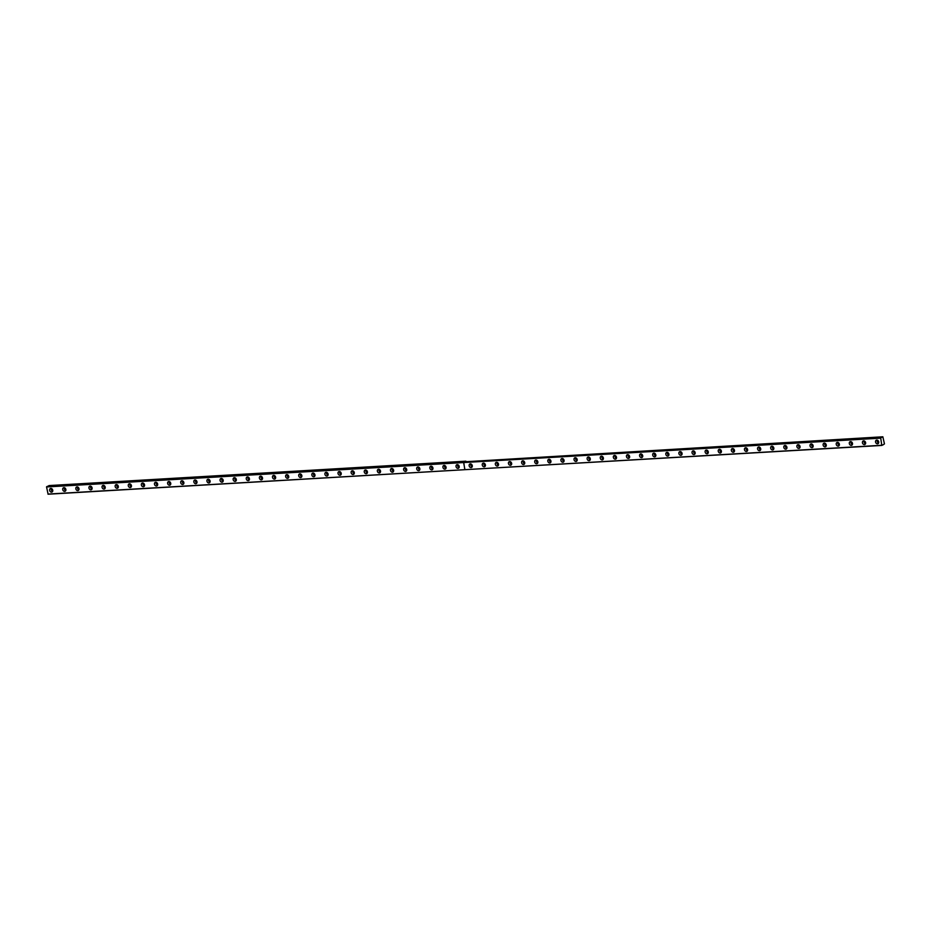 <?xml version="1.0" encoding="UTF-8"?>
<svg xmlns="http://www.w3.org/2000/svg" width="931" height="931" viewBox="0 0 931 931"><rect width="100%" height="100%" fill="white"/><g stroke="black" fill="none" stroke-linecap="round" stroke-linejoin="round"><path stroke-width="1.4" d="M52.799 490.602A1.129 0.896 64.8 0 1 51.973 488.845M878.748 442.26A1.129 0.896 64.8 0 1 877.921 440.503M865.644 443.028A1.129 0.896 64.8 0 1 864.818 441.271M852.528 443.796A1.129 0.896 64.8 0 1 851.702 442.039M839.425 444.564A1.129 0.896 64.8 0 1 838.587 442.807M826.309 445.332A1.129 0.896 64.8 0 1 825.483 443.575M813.194 446.1A1.129 0.896 64.8 0 1 812.367 444.343M800.09 446.868A1.129 0.896 64.8 0 1 799.264 445.111M786.974 447.636A1.129 0.896 64.8 0 1 786.148 445.879M773.87 448.405A1.129 0.896 64.8 0 1 773.044 446.647M760.755 449.173A1.129 0.896 64.8 0 1 759.929 447.415M747.651 449.941A1.129 0.896 64.8 0 1 746.825 448.183M734.536 450.709A1.129 0.896 64.8 0 1 733.709 448.951M721.432 451.465A1.129 0.896 64.8 0 1 720.594 449.72M708.316 452.233A1.129 0.896 64.8 0 1 707.49 450.488M695.201 453.001A1.129 0.896 64.8 0 1 694.375 451.244M682.097 453.769A1.129 0.896 64.8 0 1 681.271 452.012M668.982 454.537A1.129 0.896 64.8 0 1 668.155 452.78M655.878 455.306A1.129 0.896 64.8 0 1 655.052 453.548M642.762 456.074A1.129 0.896 64.8 0 1 641.936 454.316M629.659 456.842A1.129 0.896 64.8 0 1 628.832 455.084M616.543 457.61A1.129 0.896 64.8 0 1 615.717 455.853M603.439 458.378A1.129 0.896 64.8 0 1 602.613 456.621M590.324 459.146A1.129 0.896 64.8 0 1 589.498 457.389M577.22 459.914A1.129 0.896 64.8 0 1 576.382 458.157M564.105 460.682A1.129 0.896 64.8 0 1 563.278 458.925M550.989 461.439A1.129 0.896 64.8 0 1 550.163 459.693M537.885 462.207A1.129 0.896 64.8 0 1 537.059 460.461M524.77 462.975A1.129 0.896 64.8 0 1 523.944 461.217M511.666 463.743A1.129 0.896 64.8 0 1 510.84 461.985M498.55 464.511A1.129 0.896 64.8 0 1 497.724 462.754M485.447 465.279A1.129 0.896 64.8 0 1 484.62 463.522M472.331 466.047A1.129 0.896 64.8 0 1 471.505 464.29M459.227 466.815A1.129 0.896 64.8 0 1 458.389 465.058M446.112 467.583A1.129 0.896 64.8 0 1 445.286 465.826M432.996 468.351A1.129 0.896 64.8 0 1 432.17 466.594M419.893 469.119A1.129 0.896 64.8 0 1 419.066 467.362M406.777 469.887A1.129 0.896 64.8 0 1 405.951 468.13M393.673 470.655A1.129 0.896 64.8 0 1 392.847 468.898M380.558 471.423A1.129 0.896 64.8 0 1 379.732 469.666M367.454 472.18A1.129 0.896 64.8 0 1 366.628 470.434M354.339 472.948A1.129 0.896 64.8 0 1 353.512 471.202M341.235 473.716A1.129 0.896 64.8 0 1 340.397 471.959M328.119 474.484A1.129 0.896 64.8 0 1 327.293 472.727M315.004 475.252A1.129 0.896 64.8 0 1 314.178 473.495M301.9 476.02A1.129 0.896 64.8 0 1 301.074 474.263M288.785 476.788A1.129 0.896 64.8 0 1 287.958 475.031M275.681 477.556A1.129 0.896 64.8 0 1 274.854 475.799M262.565 478.325A1.129 0.896 64.8 0 1 261.739 476.567M249.461 479.093A1.129 0.896 64.8 0 1 248.635 477.335M236.346 479.861A1.129 0.896 64.8 0 1 235.52 478.103M223.242 480.629A1.129 0.896 64.8 0 1 222.416 478.871M210.127 481.397A1.129 0.896 64.8 0 1 209.3 479.64M197.023 482.153A1.129 0.896 64.8 0 1 196.185 480.408M183.907 482.921A1.129 0.896 64.8 0 1 183.081 481.176M170.792 483.689A1.129 0.896 64.8 0 1 169.966 481.932M157.688 484.457A1.129 0.896 64.8 0 1 156.862 482.7M144.573 485.226A1.129 0.896 64.8 0 1 143.746 483.468M131.469 485.994A1.129 0.896 64.8 0 1 130.643 484.236M118.353 486.762A1.129 0.896 64.8 0 1 117.527 485.004M105.25 487.53A1.129 0.896 64.8 0 1 104.423 485.773M92.134 488.298A1.129 0.896 64.8 0 1 91.308 486.541M79.03 489.066A1.129 0.896 64.8 0 1 78.192 487.309M65.915 489.834A1.129 0.896 64.8 0 1 65.089 488.077M881.773 445.286L464.918 469.678L463.58 462.311L880.679 437.803L881.773 445.286L882.984 444.867L882.297 444.913M63.925 487.646A1.943 1.536 -115.2 0 0 64.67 491.393A1.943 1.536 -115.2 0 0 63.925 487.646M64.437 487.704A1.943 1.536 -115.2 0 0 65.787 490.567M77.04 486.878A1.943 1.536 -115.2 0 0 77.785 490.625A1.943 1.536 -115.2 0 0 77.04 486.878M77.552 486.948A1.943 1.536 -115.2 0 0 78.891 489.799M90.144 486.11A1.943 1.536 -115.2 0 0 90.889 489.857A1.943 1.536 -115.2 0 0 90.144 486.11M90.656 486.18A1.943 1.536 -115.2 0 0 92.006 489.031M103.26 485.342A1.943 1.536 -115.2 0 0 104.004 489.089A1.943 1.536 -115.2 0 0 103.26 485.342M103.772 485.412A1.943 1.536 -115.2 0 0 105.11 488.263M116.363 484.574A1.943 1.536 -115.2 0 0 117.108 488.321A1.943 1.536 -115.2 0 0 116.363 484.574M116.875 484.644A1.943 1.536 -115.2 0 0 118.225 487.495M129.479 483.806A1.943 1.536 -115.2 0 0 130.224 487.553A1.943 1.536 -115.2 0 0 129.479 483.806M129.991 483.876A1.943 1.536 -115.2 0 0 131.329 486.727M142.594 483.038A1.943 1.536 -115.2 0 0 143.327 486.797A1.943 1.536 -115.2 0 0 142.594 483.038M143.095 483.108A1.943 1.536 -115.2 0 0 144.445 485.959M155.698 482.27A1.943 1.536 -115.2 0 0 156.443 486.029A1.943 1.536 -115.2 0 0 155.698 482.27M156.21 482.339A1.943 1.536 -115.2 0 0 157.548 485.191M168.814 481.513A1.943 1.536 -115.2 0 0 169.547 485.26A1.943 1.536 -115.2 0 0 168.814 481.513M169.314 481.571A1.943 1.536 -115.2 0 0 170.664 484.423M181.917 480.745A1.943 1.536 -115.2 0 0 182.662 484.492A1.943 1.536 -115.2 0 0 181.917 480.745M182.429 480.803A1.943 1.536 -115.2 0 0 183.779 483.655M195.033 479.977A1.943 1.536 -115.2 0 0 195.778 483.724A1.943 1.536 -115.2 0 0 195.033 479.977M195.533 480.035A1.943 1.536 -115.2 0 0 196.883 482.898M208.137 479.209A1.943 1.536 -115.2 0 0 208.881 482.956A1.943 1.536 -115.2 0 0 208.137 479.209M208.649 479.267A1.943 1.536 -115.2 0 0 209.999 482.13M221.252 478.441A1.943 1.536 -115.2 0 0 221.997 482.188A1.943 1.536 -115.2 0 0 221.252 478.441M221.764 478.499A1.943 1.536 -115.2 0 0 223.103 481.362M234.356 477.673A1.943 1.536 -115.2 0 0 235.101 481.42A1.943 1.536 -115.2 0 0 234.356 477.673M234.868 477.731A1.943 1.536 -115.2 0 0 236.218 480.594M247.471 476.905A1.943 1.536 -115.2 0 0 248.216 480.652A1.943 1.536 -115.2 0 0 247.471 476.905M247.983 476.975A1.943 1.536 -115.2 0 0 249.322 479.826M260.587 476.137A1.943 1.536 -115.2 0 0 261.32 479.884A1.943 1.536 -115.2 0 0 260.587 476.137M261.087 476.207A1.943 1.536 -115.2 0 0 262.437 479.058M273.691 475.369A1.943 1.536 -115.2 0 0 274.436 479.116A1.943 1.536 -115.2 0 0 273.691 475.369M274.203 475.438A1.943 1.536 -115.2 0 0 275.541 478.29M286.806 474.601A1.943 1.536 -115.2 0 0 287.539 478.348A1.943 1.536 -115.2 0 0 286.806 474.601M287.307 474.67A1.943 1.536 -115.2 0 0 288.657 477.522M299.91 473.832A1.943 1.536 -115.2 0 0 300.655 477.58A1.943 1.536 -115.2 0 0 299.91 473.832M300.422 473.902A1.943 1.536 -115.2 0 0 301.772 476.753M313.025 473.064A1.943 1.536 -115.2 0 0 313.759 476.812A1.943 1.536 -115.2 0 0 313.025 473.064M313.526 473.134A1.943 1.536 -115.2 0 0 314.876 475.985M326.129 472.296A1.943 1.536 -115.2 0 0 326.874 476.055A1.943 1.536 -115.2 0 0 326.129 472.296M326.641 472.366A1.943 1.536 -115.2 0 0 327.991 475.217M339.245 471.528A1.943 1.536 -115.2 0 0 339.99 475.287A1.943 1.536 -115.2 0 0 339.245 471.528M339.757 471.598A1.943 1.536 -115.2 0 0 341.095 474.449M352.349 470.772A1.943 1.536 -115.2 0 0 353.093 474.519A1.943 1.536 -115.2 0 0 352.349 470.772M352.861 470.83A1.943 1.536 -115.2 0 0 354.211 473.681M365.464 470.004A1.943 1.536 -115.2 0 0 366.209 473.751A1.943 1.536 -115.2 0 0 365.464 470.004M365.976 470.062A1.943 1.536 -115.2 0 0 367.314 472.925M378.568 469.236A1.943 1.536 -115.2 0 0 379.313 472.983A1.943 1.536 -115.2 0 0 378.568 469.236M379.08 469.294A1.943 1.536 -115.2 0 0 380.43 472.157M391.683 468.468A1.943 1.536 -115.2 0 0 392.428 472.215A1.943 1.536 -115.2 0 0 391.683 468.468M392.195 468.526A1.943 1.536 -115.2 0 0 393.534 471.389M404.799 467.699A1.943 1.536 -115.2 0 0 405.532 471.447A1.943 1.536 -115.2 0 0 404.799 467.699M405.299 467.758A1.943 1.536 -115.2 0 0 406.649 470.62M417.903 466.931A1.943 1.536 -115.2 0 0 418.647 470.679A1.943 1.536 -115.2 0 0 417.903 466.931M418.415 467.001A1.943 1.536 -115.2 0 0 419.765 469.852M431.018 466.163A1.943 1.536 -115.2 0 0 431.751 469.911A1.943 1.536 -115.2 0 0 431.018 466.163M431.519 466.233A1.943 1.536 -115.2 0 0 432.868 469.084M444.122 465.395A1.943 1.536 -115.2 0 0 444.867 469.143A1.943 1.536 -115.2 0 0 444.122 465.395M444.634 465.465A1.943 1.536 -115.2 0 0 445.984 468.316M457.237 464.627A1.943 1.536 -115.2 0 0 457.982 468.374A1.943 1.536 -115.2 0 0 457.237 464.627M457.749 464.697A1.943 1.536 -115.2 0 0 459.088 467.548M50.821 488.414A1.943 1.536 -115.2 0 0 51.554 492.162A1.943 1.536 -115.2 0 0 50.821 488.414M51.321 488.472A1.943 1.536 -115.2 0 0 52.671 491.335M470.341 463.859A1.943 1.536 -115.2 0 0 471.086 467.606A1.943 1.536 -115.2 0 0 470.341 463.859M470.853 463.929A1.943 1.536 -115.2 0 0 472.203 466.78M483.457 463.091A1.943 1.536 -115.2 0 0 484.201 466.838A1.943 1.536 -115.2 0 0 483.457 463.091M483.969 463.161A1.943 1.536 -115.2 0 0 485.307 466.012M496.56 462.323A1.943 1.536 -115.2 0 0 497.305 466.082A1.943 1.536 -115.2 0 0 496.56 462.323M497.073 462.393A1.943 1.536 -115.2 0 0 498.422 465.244M509.676 461.555A1.943 1.536 -115.2 0 0 510.421 465.314A1.943 1.536 -115.2 0 0 509.676 461.555M510.188 461.625A1.943 1.536 -115.2 0 0 511.526 464.476M522.791 460.798A1.943 1.536 -115.2 0 0 523.525 464.546A1.943 1.536 -115.2 0 0 522.791 460.798M523.292 460.857A1.943 1.536 -115.2 0 0 524.642 463.708M535.895 460.03A1.943 1.536 -115.2 0 0 536.64 463.778A1.943 1.536 -115.2 0 0 535.895 460.03M536.407 460.089A1.943 1.536 -115.2 0 0 537.746 462.951M549.011 459.262A1.943 1.536 -115.2 0 0 549.744 463.01A1.943 1.536 -115.2 0 0 549.011 459.262M549.511 459.32A1.943 1.536 -115.2 0 0 550.861 462.183M562.115 458.494A1.943 1.536 -115.2 0 0 562.859 462.242A1.943 1.536 -115.2 0 0 562.115 458.494M562.627 458.552A1.943 1.536 -115.2 0 0 563.977 461.415M575.23 457.726A1.943 1.536 -115.2 0 0 575.975 461.473A1.943 1.536 -115.2 0 0 575.23 457.726M575.73 457.784A1.943 1.536 -115.2 0 0 577.08 460.647M588.334 456.958A1.943 1.536 -115.2 0 0 589.079 460.705A1.943 1.536 -115.2 0 0 588.334 456.958M588.846 457.016A1.943 1.536 -115.2 0 0 590.196 459.879M601.449 456.19A1.943 1.536 -115.2 0 0 602.194 459.937A1.943 1.536 -115.2 0 0 601.449 456.19M601.961 456.26A1.943 1.536 -115.2 0 0 603.3 459.111M614.553 455.422A1.943 1.536 -115.2 0 0 615.298 459.169A1.943 1.536 -115.2 0 0 614.553 455.422M615.065 455.492A1.943 1.536 -115.2 0 0 616.415 458.343M627.669 454.654A1.943 1.536 -115.2 0 0 628.413 458.401A1.943 1.536 -115.2 0 0 627.669 454.654M628.181 454.724A1.943 1.536 -115.2 0 0 629.519 457.575M640.784 453.886A1.943 1.536 -115.2 0 0 641.517 457.633A1.943 1.536 -115.2 0 0 640.784 453.886M641.284 453.956A1.943 1.536 -115.2 0 0 642.634 456.807M653.888 453.118A1.943 1.536 -115.2 0 0 654.633 456.865A1.943 1.536 -115.2 0 0 653.888 453.118M654.4 453.188A1.943 1.536 -115.2 0 0 655.738 456.039M667.003 452.35A1.943 1.536 -115.2 0 0 667.736 456.097A1.943 1.536 -115.2 0 0 667.003 452.35M667.504 452.419A1.943 1.536 -115.2 0 0 668.854 455.271M680.107 451.582A1.943 1.536 -115.2 0 0 680.852 455.34A1.943 1.536 -115.2 0 0 680.107 451.582M680.619 451.651A1.943 1.536 -115.2 0 0 681.969 454.503M693.223 450.825A1.943 1.536 -115.2 0 0 693.956 454.572A1.943 1.536 -115.2 0 0 693.223 450.825M693.723 450.883A1.943 1.536 -115.2 0 0 695.073 453.734M706.326 450.057A1.943 1.536 -115.2 0 0 707.071 453.804A1.943 1.536 -115.2 0 0 706.326 450.057M706.838 450.115A1.943 1.536 -115.2 0 0 708.188 452.966M719.442 449.289A1.943 1.536 -115.2 0 0 720.187 453.036A1.943 1.536 -115.2 0 0 719.442 449.289M719.954 449.347A1.943 1.536 -115.2 0 0 721.292 452.21M732.546 448.521A1.943 1.536 -115.2 0 0 733.291 452.268A1.943 1.536 -115.2 0 0 732.546 448.521M733.058 448.579A1.943 1.536 -115.2 0 0 734.408 451.442M745.661 447.753A1.943 1.536 -115.2 0 0 746.406 451.5A1.943 1.536 -115.2 0 0 745.661 447.753M746.173 447.811A1.943 1.536 -115.2 0 0 747.512 450.674M758.765 446.985A1.943 1.536 -115.2 0 0 759.51 450.732A1.943 1.536 -115.2 0 0 758.765 446.985M759.277 447.043A1.943 1.536 -115.2 0 0 760.627 449.906M771.88 446.217A1.943 1.536 -115.2 0 0 772.625 449.964A1.943 1.536 -115.2 0 0 771.88 446.217M772.393 446.286A1.943 1.536 -115.2 0 0 773.731 449.138M784.996 445.449A1.943 1.536 -115.2 0 0 785.729 449.196A1.943 1.536 -115.2 0 0 784.996 445.449M785.496 445.518A1.943 1.536 -115.2 0 0 786.846 448.37M798.1 444.681A1.943 1.536 -115.2 0 0 798.845 448.428A1.943 1.536 -115.2 0 0 798.1 444.681M798.612 444.75A1.943 1.536 -115.2 0 0 799.962 447.602M811.215 443.912A1.943 1.536 -115.2 0 0 811.948 447.66A1.943 1.536 -115.2 0 0 811.215 443.912M811.716 443.982A1.943 1.536 -115.2 0 0 813.066 446.833M824.319 443.144A1.943 1.536 -115.2 0 0 825.064 446.892A1.943 1.536 -115.2 0 0 824.319 443.144M824.831 443.214A1.943 1.536 -115.2 0 0 826.181 446.065M837.435 442.376A1.943 1.536 -115.2 0 0 838.179 446.124A1.943 1.536 -115.2 0 0 837.435 442.376M837.947 442.446A1.943 1.536 -115.2 0 0 839.285 445.297M850.538 441.608A1.943 1.536 -115.2 0 0 851.283 445.367A1.943 1.536 -115.2 0 0 850.538 441.608M851.05 441.678A1.943 1.536 -115.2 0 0 852.4 444.529M863.654 440.84A1.943 1.536 -115.2 0 0 864.399 444.599A1.943 1.536 -115.2 0 0 863.654 440.84M864.166 440.91A1.943 1.536 -115.2 0 0 865.504 443.761M876.758 440.084A1.943 1.536 -115.2 0 0 877.502 443.831A1.943 1.536 -115.2 0 0 876.758 440.084M877.27 440.142A1.943 1.536 -115.2 0 0 878.62 442.993M883.019 444.89L884.45 443.889L882.844 436.79L464.697 461.788L881.517 437.465L464.697 461.788M464.813 469.69L48.109 494.21L46.55 486.96L463.719 462.207L464.813 469.69L47.958 494.082M463.731 462.207L46.864 486.599M47.702 486.261L464.581 461.857L465.884 461.182L49.04 485.575L47.632 486.552M882.844 436.79L881.552 437.395M881.517 437.465L463.824 462.195M46.55 486.96L463.405 462.567M463.51 462.556L880.365 438.164M46.62 486.715L463.475 462.323M881.913 445.425L464.918 469.678M463.58 462.311L880.435 437.919M464.592 461.799L47.737 486.191"/></g></svg>
